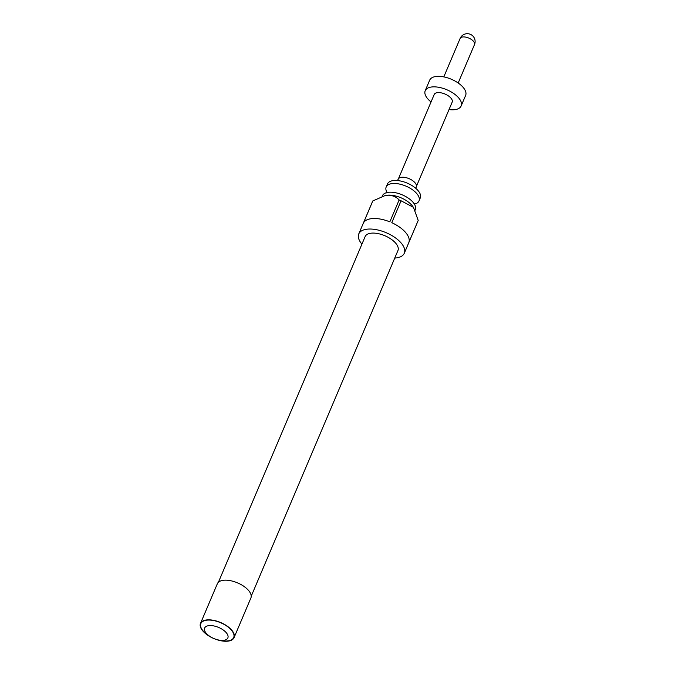 <?xml version="1.0" encoding="UTF-8"?>
<svg xmlns="http://www.w3.org/2000/svg" width="675" height="675" viewBox="0 0 675 675"><rect width="100%" height="100%" fill="white"/><g stroke="black" fill="none" stroke-linecap="round" stroke-linejoin="round"><path stroke-width="1.01" d="M414.568 204.061A17.828 8.513 -157 0 0 419.006 200.922A17.828 8.513 -157 0 0 412.012 189.422A17.828 8.513 -157 0 0 393.466 183.482A17.828 8.513 -157 0 0 386.184 186.992A17.828 8.513 -157 0 0 387.011 192.367M382.16 196.476L382.48 195.708A17.828 8.513 23 0 1 389.762 192.198A17.828 8.513 23 0 1 391.821 192.232A17.828 8.513 23 0 1 411.32 200.509A17.828 8.513 23 0 1 415.311 209.638L414.973 210.431M399.127 199.96C396.52 197.016 392.875 195.421 388.201 195.193L385.568 195.497A17.963 8.581 23 0 1 388.42 195.134A17.963 8.581 23 0 1 413.319 207.276L401.077 200.796A24.73 11.812 -157 0 0 399.127 199.96L389.838 221.847A24.73 11.812 -157 0 0 373.343 218.523A24.73 11.812 -157 0 0 363.513 222.834L372.802 200.947A24.73 11.812 -157 0 0 372.532 201.496L358.771 233.913A24.73 11.812 23 0 1 368.871 229.044A24.73 11.812 23 0 1 394.597 237.279A24.73 11.812 23 0 1 404.3 253.235A24.73 11.812 23 0 1 394.748 258.069M384.843 195.674L372.802 200.947M361.927 244.139A24.73 11.812 23 0 1 358.771 233.913M386.184 186.992L387.458 183.98A17.828 8.513 23 0 1 394.74 180.47A17.828 8.513 23 0 1 413.286 186.41A17.828 8.513 23 0 1 420.28 197.918L419.006 200.922M218.396 582.263L365.124 236.604A17.828 8.513 23 0 1 372.406 233.094A17.828 8.513 23 0 1 390.952 239.034A17.828 8.513 23 0 1 397.946 250.535L251.227 596.194M226.606 641.25A18.217 8.699 23 0 1 207.655 635.183A18.217 8.699 23 0 1 200.5 623.43A18.217 8.699 23 0 1 207.942 619.844A18.217 8.699 23 0 1 226.893 625.911A18.217 8.699 23 0 1 234.048 637.664A18.217 8.699 23 0 1 226.606 641.25M234.048 637.664L250.881 597.999A18.217 8.699 -157 0 0 243.734 586.246A18.217 8.699 -157 0 0 224.783 580.179A18.217 8.699 -157 0 0 217.342 583.757L200.5 623.43M209.782 625.565A12.623 6.033 -157 0 0 210.111 636.542A12.623 6.033 -157 0 0 217.932 639.866A12.623 6.033 -157 0 0 222.708 640.389A12.623 6.033 -157 0 0 226.184 632.602A12.623 6.033 -157 0 0 209.782 625.565M210.111 636.542L208.617 635.588A17.828 8.513 23 0 1 208.145 620.072A17.828 8.513 23 0 1 231.314 630.02A17.828 8.513 23 0 1 226.403 641.022A17.828 8.513 23 0 1 219.662 640.271L217.932 639.866M398.284 179.137A9.762 4.666 23 0 1 398.436 178.841A9.762 4.666 23 0 1 405.877 177.609A9.762 4.666 23 0 1 414.948 182.663A9.762 4.666 23 0 1 416.357 186.452L415.859 188.384M398.343 178.985L434.202 94.517A9.762 4.666 23 0 1 441.467 92.914A9.762 4.666 23 0 1 450.875 98.044A9.762 4.666 23 0 1 452.174 102.144L416.315 186.612M431.047 101.95A19.524 9.323 23 0 1 427.815 98.904A19.524 9.323 23 0 1 425.216 90.703A19.524 9.323 23 0 1 439.754 87.497A19.524 9.323 23 0 1 458.553 97.757A19.524 9.323 23 0 1 461.152 105.958A19.524 9.323 23 0 1 449.018 109.578M425.216 90.703L429.68 80.182A19.524 9.323 23 0 1 444.218 76.975A19.524 9.323 23 0 1 463.025 87.235A19.524 9.323 23 0 1 465.623 95.437L461.152 105.958M404.3 253.235L418.053 220.818A24.73 11.812 -157 0 0 418.205 220.438L408.907 242.325A24.73 11.812 -157 0 0 391.787 222.691L401.077 200.796M418.205 220.438L413.648 207.858M458.182 82.991L474.5 44.55A7.805 3.729 -157 0 0 473.453 41.268A7.805 3.729 -157 0 0 465.936 37.167A7.805 3.729 -157 0 0 460.122 38.45L443.804 76.891M387.129 192.139L386.665 192.915M414.644 203.816L414.408 204.694M398.436 178.841L397.389 180.546M474.5 44.55A7.805 7.805 0 0 0 470.357 34.315A7.805 7.805 0 0 0 460.122 38.45"/></g></svg>
